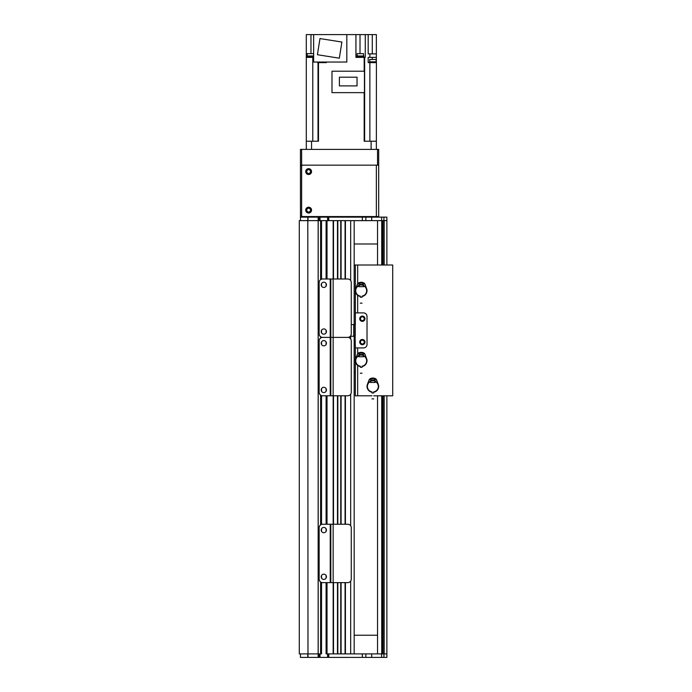 <?xml version="1.0" encoding="UTF-8"?>
<svg xmlns="http://www.w3.org/2000/svg" width="692" height="692" viewBox="0 0 692 692"><rect width="100%" height="100%" fill="white"/><g stroke="black" fill="none" stroke-linecap="round" stroke-linejoin="round"><path stroke-width="1.04" d="M318.848 217.132L318.848 220.636L299.29 220.636L299.29 653.897L307.802 653.897L307.81 657.4L300.458 657.4L300.458 653.897L307.983 653.897L307.802 220.636L300.458 220.636L300.458 217.132L386.871 217.132L386.871 265.01M326.442 582.629L326.442 653.897L326.442 582.629L326.442 653.897L333.155 653.897L333.155 582.629L347.756 582.629A3.503 3.503 90 0 0 351.259 579.126L351.259 527.745A3.503 3.503 90 0 0 347.756 524.242L333.155 524.242L333.155 395.781L347.756 395.781A3.503 3.503 0 0 0 351.259 392.277L351.259 340.888A3.503 3.503 0 0 0 347.756 337.385A3.503 3.503 90 0 0 351.259 333.881L351.259 282.5A3.503 3.503 90 0 0 347.756 278.997L333.155 278.997L333.155 220.636L318.199 220.636L318.199 653.897L320.604 653.897L320.604 581.972M340.749 278.997L340.749 220.636L337.826 220.636L337.826 278.997M350.671 280.563L350.671 220.636L345.42 220.636L345.42 278.997M321.183 582.309L321.183 653.897L321.183 582.309L321.183 653.897L320.604 653.897M321.183 524.553L321.183 395.461M321.183 337.705L321.183 337.065M321.183 279.317L321.183 220.636L321.183 279.317L321.183 220.636L326.442 220.636L326.442 278.997M350.671 581.064L350.671 653.897L345.42 653.897L345.42 582.629M340.749 582.629L340.749 653.897L337.826 653.897L337.826 582.629M326.442 524.242L326.442 395.781M333.501 653.897L333.501 582.629M333.501 524.242L333.501 395.781M333.501 278.997L333.501 220.636M337.471 653.897L337.471 582.629M337.471 524.242L337.471 395.781M337.471 278.997L337.471 220.636M341.095 653.897L341.095 582.629M341.095 524.242L341.095 395.781M341.095 278.997L341.095 220.636M345.066 653.897L345.066 582.629M345.066 524.242L345.066 395.781M345.066 278.997L345.066 220.636M354.174 653.897L354.174 336.251M354.174 324.574L354.174 220.636M377.529 243.991L354.174 243.991M354.174 635.213L377.529 635.213M349.503 657.339L348.716 657.4L349.503 657.339M348.716 657.4L328.778 657.4L328.778 653.897L386.871 653.897L386.871 657.4L350.29 657.4M328.778 657.4L307.81 657.4M365.852 653.897L365.852 657.4M328.19 653.897L328.19 657.4M319.436 653.897L319.436 657.4M307.983 657.4L307.983 653.897L318.848 653.897L318.848 657.4M318.156 217.132L318.156 657.4M322.645 395.781A3.503 3.503 -90 0 1 319.142 392.277L319.142 340.888A3.503 3.503 -90 0 1 322.645 337.385A3.503 3.503 0 0 1 319.142 333.881L319.142 282.5A3.503 3.503 0 0 1 322.645 278.997L330.231 278.997L330.231 337.385L322.645 337.385L330.231 337.385L330.231 395.781L322.645 395.781M330.819 395.781L333.155 395.781L333.155 337.385L330.819 337.385L330.819 278.997L333.155 278.997L333.155 337.385L347.756 337.385L330.819 337.385L330.819 395.781L330.231 395.781M323.813 387.312A2.63 2.63 -90 0 1 326.088 391.257A2.63 2.63 -90 0 1 321.538 391.257A2.63 2.63 -90 0 1 323.813 387.312M323.813 340.602A2.63 2.63 -90 0 1 326.088 344.538A2.63 2.63 -90 0 1 321.538 344.538A2.63 2.63 -90 0 1 323.813 340.602M330.819 337.385L330.231 337.385L330.819 337.385M384.164 265.01L384.164 220.636L386.871 220.636L328.778 220.636L328.778 217.132M386.871 395.807L386.871 653.897L384.164 653.897L384.164 395.807M354.174 265.01L355.342 265.01L355.342 312.896L363.516 312.896A3.503 3.503 0 0 1 367.019 316.4L367.019 344.426A3.503 3.503 0 0 1 363.516 347.929L355.342 347.929L355.342 395.807L371.985 395.807M359.719 318.735A2.63 2.63 0 0 1 363.663 316.452A2.63 2.63 0 0 1 363.663 321.01A2.63 2.63 0 0 1 359.719 318.735M359.719 342.09A2.63 2.63 0 0 1 363.663 339.815A2.63 2.63 0 0 1 363.663 344.365A2.63 2.63 0 0 1 359.719 342.09M355.342 312.896L355.342 324.574L354.875 324.574L355.342 347.929M350.334 336.251L354.875 336.251L354.875 324.574L351.259 324.574M363.17 284.421L364.087 286.047M358.283 286.047L359.2 284.421M363.447 282.898A9465.513 58.137 -18 0 0 363.611 282.812A2.63 2.63 -126.1 0 1 365.004 284.317L363.447 282.898L363.17 283.435A5.207 5.207 0 0 0 359.2 283.435L358.923 282.898L357.375 284.282A2.63 2.63 126.3 0 1 358.759 282.812A9724.91 63.456 17.8 0 0 358.923 282.898M363.222 286.678L363.585 285.77A5.493 5.493 0 0 1 362.054 296.124L362.054 297.223L360.307 297.223L360.307 296.435A5.804 5.804 0 0 1 355.377 290.701L357.47 284.369M355.783 288.659L355.723 288.633A5.839 5.839 0 0 0 355.342 290.701L355.697 290.701M366.673 290.701L366.985 290.701A5.804 5.804 0 0 1 362.054 296.435L362.054 297.223M363.516 284.758L363.516 285.675A5.545 5.545 0 0 0 363.222 285.545M359.139 285.545A5.545 5.545 0 0 0 358.845 285.675L358.845 284.758M367.019 290.701L366.898 289.498A5.839 5.839 0 0 1 367.019 290.701M363.17 284.611A9.342 9.342 0 0 0 359.2 284.611L359.2 285.208A8.762 8.762 0 0 1 363.17 285.208L363.17 283.435M359.2 283.435L359.2 284.611M364.909 284.403L366.846 289.515M365.004 284.317L366.898 289.498M363.611 282.812A5.96 5.96 0 0 0 358.759 282.812M355.723 288.633L357.375 284.282M360.307 297.223L360.307 296.124A5.493 5.493 0 0 1 358.776 285.77L359.139 286.678M363.585 285.77L363.585 286.678L358.776 286.678L358.776 285.77M363.222 286.203L363.222 284.767A6.28 6.28 0 0 0 363.17 284.749M359.2 284.749A6.28 6.28 0 0 0 359.139 284.767L359.139 286.203M363.17 354.486L364.087 356.112M358.283 356.112L359.2 354.486M363.447 352.972A9465.513 58.137 -18 0 0 363.611 352.885A2.63 2.63 -126.1 0 1 365.004 354.382L363.447 352.972L363.17 353.508A5.207 5.207 0 0 0 359.2 353.508L358.923 352.963L357.375 354.347A2.63 2.63 126.3 0 1 358.759 352.877A9724.91 63.456 17.8 0 0 358.923 352.963M363.222 356.743L363.585 355.844A5.493 5.493 0 0 1 362.054 366.189L362.054 367.296L360.307 367.296L360.307 366.509A5.804 5.804 0 0 1 355.377 360.774L357.47 354.442M355.783 358.724L355.723 358.707A5.839 5.839 0 0 0 355.342 360.774L355.697 360.774M366.673 360.774L366.985 360.774A5.804 5.804 0 0 1 362.054 366.509L362.054 367.296M363.516 354.823L363.516 355.74A5.545 5.545 0 0 0 363.222 355.619M359.139 355.619A5.545 5.545 0 0 0 358.845 355.74L358.845 354.832M367.019 360.774L366.898 359.572A5.839 5.839 0 0 1 367.019 360.774M363.17 354.676A9.342 9.342 0 0 0 359.2 354.676L359.2 355.281A8.762 8.762 0 0 1 363.17 355.281L363.17 353.508M359.2 353.508L359.2 354.676M364.909 354.477L366.846 359.58M359.2 352.859L359.2 352.877A5.795 5.795 0 0 1 363.17 352.877M365.004 354.382L366.898 359.572M363.611 352.885A5.96 5.96 0 0 0 358.759 352.877M355.723 358.707L357.375 354.347M360.307 367.296L360.307 366.189A5.493 5.493 0 0 1 358.776 355.844L359.139 356.743M363.585 355.844L363.585 356.743L358.776 356.743L358.776 355.844M363.222 356.276L363.222 354.84A6.28 6.28 0 0 0 363.17 354.814M359.2 354.814A6.28 6.28 0 0 0 359.139 354.84L359.139 356.276M374.848 380.185L375.765 381.802M369.96 381.802L370.877 380.185M375.133 378.662A9465.513 58.137 -18 0 0 375.289 378.576A2.63 2.63 -126.1 0 1 376.682 380.072L375.133 378.662L374.848 379.199A5.207 5.207 0 0 0 370.877 379.199L370.601 378.662L369.052 380.038A2.63 2.63 126.3 0 1 370.436 378.567A9724.91 63.456 17.8 0 0 370.601 378.662M374.9 382.434L375.263 381.534A5.493 5.493 0 0 1 373.732 391.88L373.732 392.987L371.985 392.987L371.985 392.2A5.804 5.804 0 0 1 367.054 386.465L369.147 380.133M367.461 384.415L367.4 384.397A5.839 5.839 0 0 0 367.019 386.465L367.374 386.465M378.351 386.465L378.662 386.465A5.804 5.804 0 0 1 373.732 392.2L373.732 392.987M375.194 380.522L375.194 381.43A5.545 5.545 0 0 0 374.9 381.309M370.817 381.309A5.545 5.545 0 0 0 370.523 381.43L370.523 380.522M378.697 386.465L378.576 385.262A5.839 5.839 0 0 1 378.697 386.465M374.848 380.375A9.342 9.342 0 0 0 370.877 380.375L370.877 380.972A8.762 8.762 0 0 1 374.848 380.972L374.848 379.199M370.877 379.199L370.877 380.375M376.586 380.168L378.524 385.28M370.877 378.55L370.877 378.567A5.795 5.795 0 0 1 374.848 378.567M376.682 380.072L378.576 385.262M375.289 378.576A5.96 5.96 0 0 0 370.436 378.567M367.4 384.397L369.052 380.038M371.985 392.987L371.985 391.88A5.493 5.493 0 0 1 370.454 381.534L370.817 382.434M375.263 381.534L375.263 382.434L370.454 382.434L370.454 381.534M374.9 381.967L374.9 380.531A6.28 6.28 0 0 0 374.848 380.513M370.877 380.513A6.28 6.28 0 0 0 370.817 380.531L370.817 381.967M355.342 265.01L392.71 265.01L392.71 395.807L373.732 395.807M357.678 353.768L357.678 347.929L363.516 347.929A3.503 3.503 0 0 0 367.019 344.426L367.019 316.4A3.503 3.503 0 0 0 363.516 312.896L357.678 312.896L357.678 295.328M364.243 318.735A1.894 1.894 0 0 0 361.406 317.092A1.894 1.894 0 0 0 361.406 320.37A1.894 1.894 0 0 0 364.243 318.735M364.243 342.09A1.894 1.894 0 0 0 361.406 340.447A1.894 1.894 0 0 0 361.406 343.725A1.894 1.894 0 0 0 364.243 342.09M354.174 359.606L355.342 359.606M355.342 372.452L354.174 372.452M338.993 217.132L338.993 216.544L376.362 216.544L302.793 216.544A1.168 1.168 0 0 1 301.625 215.376L301.625 166.331A1.168 1.168 0 0 1 302.793 165.163L376.362 165.163L376.362 216.544L378.697 216.544L378.697 149.394L377.529 149.394L377.529 165.163L378.697 165.163M337.826 216.544L337.826 217.132M301.625 217.132L301.625 165.163L377.529 165.163M308.632 169.696A1.894 1.894 0 0 1 310.267 172.533A1.894 1.894 0 0 1 306.988 172.533A1.894 1.894 0 0 1 308.632 169.696M308.632 208.231A1.894 1.894 0 0 1 310.267 211.069A1.894 1.894 0 0 1 306.988 211.069A1.894 1.894 0 0 1 308.632 208.231M300.458 165.163L301.625 165.163L301.625 149.394L300.458 149.394L300.458 217.132M301.625 149.394L377.529 149.394M307.983 653.897L307.81 217.132M350.29 217.132L348.716 217.132M319.436 220.636L319.436 217.132M328.19 220.636L328.19 217.132M365.852 220.636L365.852 217.132M308.632 174.505A2.924 2.924 0 0 1 306.098 170.128A2.924 2.924 0 0 1 311.158 170.128A2.924 2.924 0 0 1 308.632 174.505M308.632 213.041A2.924 2.924 0 0 1 306.098 208.664A2.924 2.924 0 0 1 311.158 208.664A2.924 2.924 0 0 1 308.632 213.041M376.362 149.394L376.405 61.813L369.511 61.813L369.511 62.626M360.013 53.639L360.013 34.6L376.362 34.6L376.362 61.813M313.649 57.375L306.297 57.375L306.297 149.394L306.297 141.22L318.484 141.22L318.484 62.626L326.382 62.626L326.382 62.046M318.484 62.626L317.645 62.626L317.645 62.046M376.362 62.626L368.187 62.626L368.187 57.375L376.362 57.375M306.297 57.375L306.297 34.6L310.967 34.6L310.967 53.639M360.013 34.6L310.967 34.6M306.297 61.813L306.253 62.626M306.893 57.375L306.893 56.787L313.649 56.787M306.945 56.787L306.945 55.974L313.649 55.974M307.179 55.974L307.179 53.639L313.606 53.639L313.606 55.974M364.174 92.641L364.174 141.22L376.362 141.22M355.93 34.6L355.93 57.375L364.174 57.375L364.174 71.215M318.424 62.626L318.424 62.046M346.822 34.6L346.822 62.046L313.649 62.046L313.649 34.6M317.412 54.72L319.972 38.57L341.891 42.039L339.331 58.189L317.412 54.72M365.281 34.6L365.281 57.375L364.174 57.375M368.187 34.6L368.187 53.872L376.362 53.872M356.856 57.375L356.856 56.787L363.862 56.787L363.862 57.375M356.916 56.787L356.916 55.974L363.802 55.974L363.802 56.787M357.15 55.974L357.15 53.639L363.568 53.639L363.568 55.974M364.45 92.641L331.987 92.641L331.987 71.215L364.45 71.215L364.45 92.641M339.4 85.894L339.4 77.193L357.037 77.193L357.037 85.894L339.4 85.894M369.744 61.813L369.744 59.477L376.171 59.477L376.171 61.813M323.813 328.925A2.63 2.63 0 0 1 326.088 332.861A2.63 2.63 0 0 1 321.538 332.861A2.63 2.63 0 0 1 323.813 328.925M323.813 282.206A2.63 2.63 0 0 1 326.088 286.151A2.63 2.63 0 0 1 321.538 286.151A2.63 2.63 0 0 1 323.813 282.206M330.819 278.997L330.231 278.997M322.645 582.629A3.503 3.503 0 0 1 319.142 579.126L319.142 527.745A3.503 3.503 0 0 1 322.645 524.242L330.231 524.242L330.231 582.629L322.645 582.629M330.819 582.629L330.819 524.242L333.155 524.242L333.155 582.629L330.231 582.629M323.813 574.161A2.63 2.63 0 0 1 326.088 578.105A2.63 2.63 0 0 1 321.538 578.105A2.63 2.63 0 0 1 323.813 574.161M323.813 527.451A2.63 2.63 0 0 1 326.088 531.395A2.63 2.63 0 0 1 321.538 531.395A2.63 2.63 0 0 1 323.813 527.451M330.819 524.242L330.231 524.242M320.604 524.899L320.604 395.123M320.604 338.042L320.604 336.727M320.604 279.654L320.604 220.636M321.529 653.897L321.529 582.448M321.529 578.097L321.529 575.484M321.529 531.378L321.529 528.774M321.529 524.424L321.529 395.599M321.529 391.24L321.529 388.636M321.529 344.529L321.529 341.926M321.529 332.852L321.529 330.248M321.529 286.133L321.529 283.53M321.529 279.179L321.529 220.636M326.096 653.897L326.096 582.629M326.096 578.097L326.096 575.484M326.096 531.378L326.096 528.774M326.096 524.242L326.096 395.781M326.096 391.24L326.096 388.636M326.096 344.529L326.096 341.926M326.096 332.852L326.096 330.248M326.096 286.133L326.096 283.53M326.096 278.997L326.096 220.636M327.022 653.897L327.022 582.629M327.022 524.242L327.022 395.781M327.022 278.997L327.022 220.636M337.826 524.242L337.826 395.781M340.749 524.242L340.749 395.781M345.42 524.242L345.42 395.781M350.671 525.808L350.671 394.215M350.671 338.95L350.671 336.251M362.349 653.897L362.349 657.4M383.922 653.897L383.922 657.4M381.621 653.897L381.621 657.4M371.69 653.897L371.69 657.4M327.61 653.897L327.61 657.4M320.015 653.897L320.015 657.4M381.742 220.636L381.742 265.01L381.733 220.636M381.742 395.807L381.742 653.897L381.733 395.807M382.313 220.636L382.313 265.01M382.313 395.807L382.313 653.897M383.013 220.636L383.013 265.01M383.013 395.807L383.013 653.897M355.23 336.251L355.23 324.574M353.707 324.574L353.707 336.251M359.2 282.812A5.795 5.795 0 0 1 363.17 282.812M357.678 265.01L357.678 283.703M357.678 365.402L357.678 395.807M362.349 220.636L362.349 217.132M307.983 220.636L307.983 217.132M320.015 220.636L320.015 217.132M327.61 220.636L327.61 217.132M371.69 220.636L371.69 217.132M381.621 220.636L381.621 217.132M383.922 220.636L383.922 217.132M318.017 62.626L318.017 141.22M312.784 141.22L312.784 57.375M311.547 141.22L311.547 149.394M371.111 149.394L371.111 141.22M369.874 57.375L369.874 53.872M369.874 62.626L369.874 141.22M364.641 141.22L364.641 57.375M372.279 34.6L372.279 53.872M372.279 59.477L372.279 57.375M377.529 220.636L377.529 265.01M377.529 395.807L377.529 653.897M360.307 303.148L362.054 303.148M360.307 373.222L362.054 373.222M371.985 398.912L373.732 398.912M325.318 62.046L325.318 62.626"/></g></svg>
